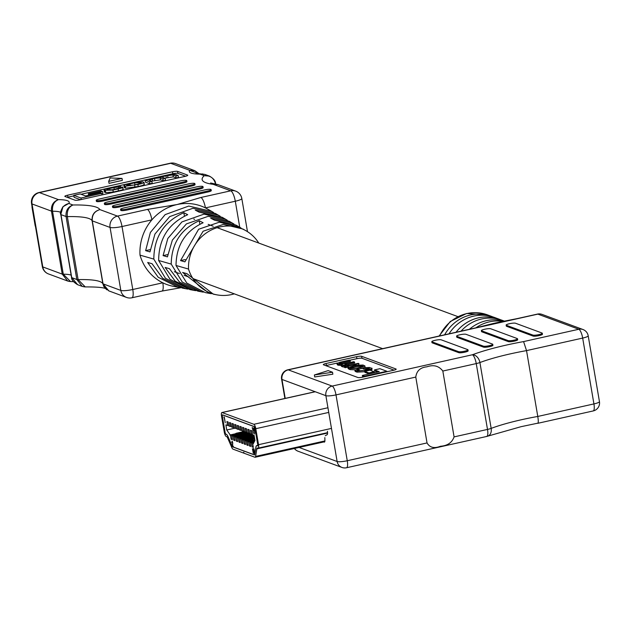 <?xml version="1.0" encoding="UTF-8"?>
<svg xmlns="http://www.w3.org/2000/svg" width="631" height="631" viewBox="0 0 631 631"><rect width="100%" height="100%" fill="white"/><g stroke="black" fill="none" stroke-linecap="round" stroke-linejoin="round"><path stroke-width="0.95" d="M210.604 182.982L217.987 184.591L213.168 184.315L216.78 184.252M196.083 173.391L204.815 174.393L200.098 174.148L202.819 173.935M106.726 289.779L103.705 286.308L102.861 283.721L92.094 220.74C91.684 214.958 94.287 211.243 99.887 209.602C94.398 211.322 91.858 215.076 92.276 220.866L103.042 283.847L108.816 290.883L126.5 297.422A9.607 9.607 0 0 0 131.926 297.785A9.607 2.682 77.4 0 0 132.778 289.503L162.806 282.798A47.27 44.667 110.3 0 0 173.296 286.324L180.229 287.626M165.188 178.352L162.901 178.865L160.211 177.871L154.524 178.415L149.066 180.3L151.858 181.326L149.571 181.838L145.122 180.198L160.692 177.169L167.672 175.118L175.142 174.361L178.123 175.465L175.836 175.978L172.941 174.905L165.969 175.868C162.412 176.696 161.276 177.201 162.561 177.382L165.188 178.352L165.527 180.324L163.24 180.837L160.55 179.843L151.432 181.176M151.858 181.326L152.197 183.305L149.902 183.818L145.461 182.17L145.122 180.198M178.123 175.465L178.463 177.437L176.175 177.95L173.28 176.877L164.778 178.202M143.939 184.118C144.941 184.686 143.04 185.467 138.236 186.46L125.656 188.204L124.291 187.541L123.952 185.569L124.339 185.861C123.337 185.301 125.238 184.52 130.041 183.518L142.63 181.783L143.994 182.438L144.325 184.41M101.788 193.764L102.924 193.512L102.585 191.54L100.897 190.909L88.332 193.717L88.6 195.279M80.523 199.711L74.103 197.337L73.764 195.365L80.161 193.938L85.603 195.949L99.966 192.739L101.717 193.386L101.985 194.916M73.851 195.847L67.935 197.172A4.07 0.694 -9.7 0 0 67.272 197.329M185.664 176.223L177.91 173.359A4.07 0.694 -9.7 0 0 172.847 173.746L81.013 194.253M104.785 192.274L104.446 190.302L112.933 190.057L118.1 188.906C122.256 188.006 123.723 187.368 122.501 186.997L113.548 189.56L107.696 190.144L106.765 189.797L109.731 188.417L120.742 186.492L109.471 188.117C105.314 188.921 103.642 189.647 104.446 190.302L104.028 189.986L104.367 191.958L105.779 192.644L113.272 192.037L118.439 190.877C122.595 189.978 124.062 189.339 122.84 188.977M203.3 292.145L197.826 291.128L179.567 282.144L169.502 268.711L165.141 267.465L175.158 281.134L193.63 290.307L195.744 290.654M258.789 243.069A40.139 37.923 110.3 0 0 245.814 230.662A40.139 37.923 110.3 0 0 206.897 232.563A40.139 37.923 110.3 0 0 188.519 269.058A40.139 37.923 110.3 0 0 216.551 294.787L213.325 294.156L186.973 273.688L182.604 272.442L209.153 293.344L211.259 293.691M187.793 289.108L182.327 288.091L162.672 278.287L152.047 263.726L147.686 262.48L158.239 277.285L178.108 287.263M216.551 294.787A40.139 37.923 110.3 0 0 234.314 293.849M188.519 269.058L176.017 265.47L186.768 283.035L205.264 292.579L209.153 293.344M201.273 291.798L182.241 282.025L171.222 264.097L158.641 260.485L170.015 279.304L189.765 289.55L193.63 290.307M185.759 288.761L165.456 278.279L153.814 259.096L140.011 255.129A47.27 44.667 110.3 0 0 162.806 282.798A9.607 2.682 77.4 0 1 161.954 291.08L131.926 297.785M220.243 216.267L215.416 213.475L192.928 208.269L169.707 216.607L154.942 234.046L149.989 251.887L145.627 250.641L150.383 232.453L165.164 214.611L188.748 206.053L211.74 211.401L213.57 212.497M234.006 224.052L229.171 221.252L208.183 216.315L186.405 223.918L172.358 240.103L167.444 256.864L163.082 255.618L167.807 238.518L181.894 221.931L204.026 214.122L225.512 219.186L227.326 220.274M245.814 230.662L242.919 229.021L223.429 224.368L203.111 231.238L184.915 261.841L180.545 260.603L198.623 229.266L219.304 222.183L239.283 226.971L241.089 228.059M232.208 222.972L210.691 218.184L214.54 220.195L235.852 225.03L239.283 226.971M218.436 215.187L195.287 210.147L199.136 212.158L222.104 217.261L225.512 219.186M211.74 211.401L207.441 208.971A47.27 44.667 110.3 0 0 205.422 207.899A47.27 44.667 110.3 0 0 177.059 204.547A47.27 44.667 110.3 0 0 151.89 219.848A47.27 44.667 110.3 0 0 140.011 255.129M153.814 259.096C154.027 237.004 164.036 221.536 183.85 212.694L187.707 214.706C168.516 223.524 158.823 238.786 158.641 260.485M171.222 264.097C171.522 243.534 180.868 229.077 199.262 220.74L203.111 222.751C185.325 231.064 176.294 245.301 176.017 265.47M84.42 286.868L82.251 286.411L76.816 279.494L66.058 216.52C65.608 210.675 67.919 206.834 72.967 204.996C68.676 206.905 66.807 210.786 67.343 216.63L78.11 279.612A68.045 11.603 170.3 0 1 99.737 281.521A68.045 11.603 170.3 0 1 102.861 283.721A4.07 0.694 170.3 0 0 103.042 283.847L120.829 290.418A9.607 1.641 170.3 0 0 132.778 289.503L122.02 226.521L151.89 219.848A9.607 2.682 -102.6 0 0 147.346 209.429L177.059 204.547L200.879 197.479A9.607 2.682 77.4 0 1 205.422 207.899L235.3 201.234L239.741 227.231M96.543 201.052A4.78 0.812 -9.7 0 0 96.385 201.313A4.78 0.812 -9.7 0 0 96.622 201.502L96.685 201.526A4.78 0.812 -9.7 0 0 102.624 201.068L183.692 182.974A4.78 0.812 -9.7 0 0 186.942 181.625L186.768 180.64A4.78 0.812 -9.7 0 0 186.539 180.442L186.476 180.419A4.78 0.812 -9.7 0 0 180.529 180.876L99.461 198.978A4.78 0.812 -9.7 0 0 96.22 200.319A4.78 0.812 -9.7 0 0 96.448 200.516L96.511 200.54A4.78 0.812 -9.7 0 0 102.459 200.082L183.526 181.98A4.78 0.812 -9.7 0 0 186.768 180.64M112.768 207.047A4.78 0.812 -9.7 0 0 112.618 207.307A4.78 0.812 -9.7 0 0 112.846 207.496L112.91 207.52A4.78 0.812 -9.7 0 0 118.857 207.063L199.924 188.969A4.78 0.812 -9.7 0 0 203.166 187.62L202.993 186.634A4.78 0.812 -9.7 0 0 202.764 186.437L202.701 186.413A4.78 0.812 -9.7 0 0 196.754 186.871L115.686 204.972A4.78 0.812 -9.7 0 0 112.444 206.313A4.78 0.812 -9.7 0 0 112.681 206.511L112.736 206.534A4.78 0.812 -9.7 0 0 118.683 206.077L199.751 187.975A4.78 0.812 -9.7 0 0 202.993 186.634M120.884 210.044A4.78 0.812 -9.7 0 0 120.726 210.304A4.78 0.812 -9.7 0 0 120.963 210.494L121.026 210.517A4.78 0.812 -9.7 0 0 126.965 210.06L208.033 191.966A4.78 0.812 -9.7 0 0 211.282 190.617L211.109 189.631A4.78 0.812 -9.7 0 0 210.88 189.434L210.817 189.41A4.78 0.812 -9.7 0 0 204.87 189.868L123.802 207.97A4.78 0.812 -9.7 0 0 120.56 209.318A4.78 0.812 -9.7 0 0 120.789 209.508L120.852 209.531A4.78 0.812 -9.7 0 0 126.799 209.074L207.867 190.98A4.78 0.812 -9.7 0 0 211.109 189.631M104.651 204.05A4.78 0.812 -9.7 0 0 104.501 204.31A4.78 0.812 -9.7 0 0 104.73 204.499L104.793 204.523A4.78 0.812 -9.7 0 0 110.74 204.065L191.808 185.971A4.78 0.812 -9.7 0 0 195.05 184.623L194.884 183.637A4.78 0.812 -9.7 0 0 194.648 183.44L194.585 183.416A4.78 0.812 -9.7 0 0 188.645 183.873L107.578 201.975A4.78 0.812 -9.7 0 0 104.328 203.316A4.78 0.812 -9.7 0 0 104.565 203.513L104.628 203.537A4.78 0.812 -9.7 0 0 110.575 203.079L191.643 184.978A4.78 0.812 -9.7 0 0 194.884 183.637M65.04 196.509L75.026 200.193A4.07 0.694 -9.7 0 0 80.082 199.806L184.993 176.388A4.07 0.694 -9.7 0 0 187.754 175.237A4.07 0.694 -9.7 0 0 187.557 175.071L177.571 171.387A4.07 0.694 -9.7 0 0 172.508 171.774L67.604 195.192A4.07 0.694 -9.7 0 0 64.843 196.344A4.07 0.694 -9.7 0 0 65.04 196.509M109.021 183.361L122.359 180.379L122.02 178.407L110.117 177.966L108.682 181.381L109.021 183.361M108.682 181.381L122.02 178.407M69.67 281.481L67.691 281.032L62.224 274.106L51.458 211.125C51.008 205.296 53.335 201.463 58.446 199.625C53.958 201.534 51.987 205.406 52.539 211.243L63.297 274.217L70.498 281.544L73.409 281.639M71.618 277.293A4.07 0.694 -9.7 0 0 71.548 277.459L60.789 214.477A4.07 0.694 -9.7 0 1 60.852 214.311L62.966 206.716L68.811 203.458C63.21 205.107 60.6 208.837 60.986 214.643L71.745 277.624L77.637 284.699C73.433 282.152 71.406 279.738 71.548 277.459A4.07 0.694 -9.7 0 0 71.745 277.624L76.816 279.494A4.07 0.694 -9.7 0 0 78.11 279.612L85.256 286.916C96.117 286.876 102.845 287.413 105.416 288.517M67.691 281.032L70.506 281.544M198.883 173.762L189.726 170.323L194.869 170.717L199.002 173.77M215.494 184.055L215.408 183.574C213.838 177.958 210.123 175.331 204.255 175.686L209.437 176.096M185.23 259.554L180.545 260.603M167.72 254.585L163.082 255.618M150.225 249.616L145.627 250.641M183.85 212.694L184.433 216.11M199.262 220.74L199.846 224.194M101.717 193.386L80.965 198.024L81.225 199.554M80.965 198.024L73.764 195.365M88.332 193.717L90.02 194.34L90.123 194.94M90.02 194.34L102.585 191.54M123.226 189.261L122.501 186.997M118.636 186.973L118.865 188.346M120.742 186.492L120.892 187.368M143.6 182.146C144.602 182.714 142.701 183.495 137.905 184.489L125.317 186.224L124.339 185.861L124.678 187.841M137.984 184.102L141.273 182.635L134.616 182.864L129.962 183.905L126.673 185.372L133.322 185.143L137.984 184.102M162.901 178.865L163.24 180.837M175.836 175.978L176.175 177.95M149.571 181.838L149.902 183.818M32.031 206.361A3.999 3.786 110.3 0 0 32.055 207.552L35.115 225.441A3.999 3.786 110.3 0 0 35.486 226.553M478.03 327.489L288.249 369.853L332.151 386.077L472.398 354.764A8.132 6.002 69.4 0 1 479.915 362.541A68.045 11.603 -9.7 0 1 510.566 353.817A68.045 11.603 -9.7 0 1 526.53 350.615L582.673 338.082L593.929 403.919L537.786 416.452C538.519 421.192 538.44 423.448 537.541 423.227L521.096 426.674L487.866 436.116A8.132 6.002 -110.6 0 0 491.163 428.386A68.045 11.603 170.3 0 1 521.821 419.654A68.045 11.603 170.3 0 1 537.786 416.452L526.53 350.615L523.588 341.592L578.832 329.256L537.872 314.128L478.03 327.489A8.132 2.272 -102.6 0 0 477.612 327.45L477.612 327.45A8.132 2.272 -102.6 0 0 477.241 327.663M427.037 442.93L415.782 377.086L336 394.896L347.255 460.74L427.037 442.93C429.711 447.608 434.199 448.72 440.493 446.259C447.521 445.746 452.048 442.623 454.083 436.889L442.828 371.044C438.931 365.917 433.631 364.497 426.911 366.808C420.309 367.479 416.594 370.902 415.782 377.086M475.869 327.836A39.958 37.757 -69.7 0 1 489.467 321.842A39.958 37.757 -69.7 0 1 503.065 321.384M504.208 321.171A39.958 37.757 110.3 0 0 486.343 320.69A39.958 37.757 110.3 0 0 469.401 329.279M461.048 331.141A39.958 37.757 -69.7 0 1 481.658 318.963A39.958 37.757 -69.7 0 1 502.142 320.288L504.414 321.132M500.564 319.751A39.958 37.757 110.3 0 0 499.018 319.136A39.958 37.757 110.3 0 0 478.543 317.811A39.958 37.757 110.3 0 0 456.024 332.269M449.02 333.831A39.958 37.757 -69.7 0 1 473.857 316.084A39.958 37.757 -69.7 0 1 494.341 317.409L499.018 319.136M492.764 316.872A39.958 37.757 110.3 0 0 491.218 316.257A39.958 37.757 110.3 0 0 470.742 314.924A39.958 37.757 110.3 0 0 444.634 334.809M432.14 342.404A4.78 0.812 -9.7 0 0 431.983 342.665A4.78 0.812 -9.7 0 0 432.219 342.854L458.769 352.666A4.78 0.812 -9.7 0 0 464.716 352.208L464.905 352.161A4.78 0.812 -9.7 0 0 468.147 350.82L467.981 349.826A4.78 0.812 -9.7 0 0 467.745 349.637L441.195 339.825A4.78 0.812 -9.7 0 0 435.248 340.283L435.059 340.33A4.78 0.812 -9.7 0 0 431.817 341.671A4.78 0.812 -9.7 0 0 432.046 341.868L458.603 351.68A4.78 0.812 -9.7 0 0 464.542 351.222L464.739 351.175A4.78 0.812 -9.7 0 0 467.981 349.826M481.682 331.338A4.78 0.812 -9.7 0 0 481.532 331.598A4.78 0.812 -9.7 0 0 481.761 331.796L508.31 341.608A4.78 0.812 -9.7 0 0 514.257 341.15L514.446 341.103A4.78 0.812 -9.7 0 0 517.688 339.754L517.523 338.768A4.78 0.812 -9.7 0 0 517.294 338.579L490.737 328.767A4.78 0.812 -9.7 0 0 484.797 329.224L484.6 329.264A4.78 0.812 -9.7 0 0 481.358 330.612A4.78 0.812 -9.7 0 0 481.595 330.81L508.144 340.614A4.78 0.812 -9.7 0 0 514.091 340.156L514.281 340.117A4.78 0.812 -9.7 0 0 517.523 338.768M506.456 325.809A4.78 0.812 -9.7 0 0 506.299 326.069A4.78 0.812 -9.7 0 0 506.535 326.266L533.085 336.078A4.78 0.812 -9.7 0 0 539.032 335.613L539.221 335.574A4.78 0.812 -9.7 0 0 542.463 334.225L542.297 333.239A4.78 0.812 -9.7 0 0 542.061 333.042L515.511 323.238A4.78 0.812 -9.7 0 0 509.564 323.695L509.375 323.735A4.78 0.812 -9.7 0 0 506.133 325.083A4.78 0.812 -9.7 0 0 506.362 325.28L532.919 335.085A4.78 0.812 -9.7 0 0 538.858 334.627L539.048 334.588A4.78 0.812 -9.7 0 0 542.297 333.239M456.915 336.867A4.78 0.812 -9.7 0 0 456.757 337.128A4.78 0.812 -9.7 0 0 456.986 337.325L483.543 347.137A4.78 0.812 -9.7 0 0 489.482 346.679L489.68 346.632A4.78 0.812 -9.7 0 0 492.921 345.291L492.748 344.297A4.78 0.812 -9.7 0 0 492.519 344.108L465.97 334.296A4.78 0.812 -9.7 0 0 460.023 334.753L459.833 334.793A4.78 0.812 -9.7 0 0 456.592 336.142A4.78 0.812 -9.7 0 0 456.82 336.339L483.37 346.151A4.78 0.812 -9.7 0 0 489.317 345.693L489.506 345.646A4.78 0.812 -9.7 0 0 492.748 344.297M362.928 377.117L393.421 370.31A4.07 0.694 -9.7 0 0 396.181 369.159A4.07 0.694 -9.7 0 0 395.984 368.993L361.618 356.302A4.07 0.694 -9.7 0 0 356.562 356.689L326.069 363.495A4.07 0.694 -9.7 0 0 323.309 364.647A4.07 0.694 -9.7 0 0 323.514 364.813L357.872 377.504A4.07 0.694 -9.7 0 0 362.928 377.117M314.703 376.959L332.852 374.199L332.513 372.227L328.144 370.61L314.372 374.98L314.703 376.959M324.571 442.008L324.184 442.094A3.999 1.12 -102.6 0 0 324.397 442.118A3.999 1.12 -102.6 0 0 324.918 440.233L324.839 437.567M325.273 435.721L327.134 434.688A3.999 1.12 -102.6 0 0 327.402 431.265M337.388 363.022L326.408 365.475A4.07 0.694 -9.7 0 0 325.738 365.633M394.083 370.145L361.957 358.274A4.07 0.694 -9.7 0 0 356.901 358.668L349.787 360.254M363.803 376.92L362.517 376.447L362.344 375.461L379.255 371.683L374.467 369.916L374.633 370.902L377.693 372.03M369.111 373.891L364.923 372.345L364.757 371.359L370.011 370.184L374.199 371.73L374.372 372.716L369.111 373.891L368.946 372.905L364.757 371.359M358.936 363.637L345.118 366.721L344.408 366.461L346.033 366.09L341.418 365.483L342.507 364.371L338.279 364.324L336.828 363.582L340.148 362.186L349.416 360.12L350.173 360.396L341.182 362.407L339.486 363.645L345.543 363.535L353.731 361.713L354.488 361.989L346.119 363.858L343.84 365.254L349.503 365.286L358.171 363.353L358.936 363.637L358.716 364.71M348.793 366.926L345.283 367.707L344.573 367.447L344.408 366.461M344.534 367.195L341.592 366.469L341.071 365.207L341.592 366.469M341.126 365.53L337.522 364.97L336.828 363.582M350.173 360.396L350.347 361.382L339.88 363.787M354.488 361.989L354.661 362.983L344.203 365.388M371.391 368.11C373.016 368.323 371.785 368.969 367.715 370.058L356.767 371.154L354.898 370.247L358.203 368.898L358.96 369.151L357.375 370.255L358.779 370.768L363.937 370.444L366.84 369.798L369.088 368.378L362.833 367.818L369.671 367.471L371.856 368.457L372.022 369.443L370.492 370.358M364.821 371.73L356.933 372.14L355.064 371.233L354.898 370.247M358.96 369.151L359.134 370.137L357.919 370.452M368.906 369.238L363.764 369.056L363.006 368.804L362.833 367.818M355.229 369.829L350.071 369.608L348.131 368.614L347.965 367.628L354.953 365.357L363.07 365.034L365.01 366.019L358.022 368.291L349.905 368.614L347.965 367.628M365.01 366.019L364.939 367.4M362.896 368.188L358.873 369.127M314.372 374.98L332.513 372.227M362.612 366.65L362.494 365.941L360.151 367.36L357.391 367.976L352.035 368.275L350.481 367.707L352.824 366.288L355.584 365.672L360.94 365.373L362.999 366.288M350.481 367.707L349.976 367.36M350.868 367.849L355.75 366.658L361.113 366.359L362.281 366.792M363.598 368.07L363.764 369.056M369.6 368.733L369.088 368.378L369.214 369.111M356.933 369.955L357.375 370.255M343.296 364.884L343.84 365.254M339.013 363.306L339.486 363.645M345.118 366.721L345.283 367.707M374.199 371.73L368.946 372.905M374.467 369.916L379.917 368.693L386.842 371.257L386.929 371.754M386.842 371.257L364.481 376.25L364.56 376.746M364.481 376.25L362.344 375.461M517.68 318.631A8.132 2.272 -102.6 0 0 517.262 318.592L517.262 318.592A8.132 2.272 -102.6 0 0 517.215 318.608M486.998 436.344A8.132 6.002 -110.6 0 0 487.866 436.116A8.132 8.132 0 0 1 486.777 436.447A8.132 2.272 -102.6 0 0 487.503 429.427L476.247 363.59L442.828 371.044M243.929 453.176L254.924 457.246A4.07 1.136 -102.6 0 0 255.137 457.262A4.07 1.136 -102.6 0 0 255.61 456.41L256.856 448.862A4.07 1.136 77.4 0 1 257.33 448.01A4.07 1.136 77.4 0 1 257.535 448.034L257.953 448.184A4.07 1.136 -102.6 0 0 258.166 448.207A4.07 1.136 -102.6 0 0 258.529 444.697L255.792 428.701A4.07 1.136 -102.6 0 0 253.875 424.292L222.104 412.556A4.07 1.136 -102.6 0 0 221.891 412.532A4.07 1.136 -102.6 0 0 221.528 416.042L224.265 432.038A4.07 1.136 -102.6 0 0 226.19 436.447L226.608 436.605A4.07 1.136 77.4 0 1 227.688 438.088L231.853 447.631A4.07 1.136 -102.6 0 0 232.934 449.114L243.897 453.168L243.763 452.19L243.897 453.168M252.432 448.815L253.323 453.295L252.558 448.783M252.424 428.023L253.504 433.402L252.581 427.992M232.46 441.818L231.798 442.662L232.027 441.203L232.744 442.844L232.571 445.675L233.383 446.448L232.318 446.054L232.61 442.828L232.169 441.692M251.43 443.001L252.1 446.945L253.354 447.411L252.676 443.459L253.299 443.688L254.963 440.422L254.088 435.287L252.424 434.672L251.745 430.721L250.499 430.255L251.17 434.207L249.797 433.702L249.127 429.75L247.873 429.293L248.551 433.237L247.178 432.732L246.5 428.78L245.254 428.323L245.932 432.274L244.56 431.762L243.881 427.81L242.635 427.353L243.306 431.304L241.933 430.792L241.263 426.848L240.009 426.382L240.687 430.334L239.315 429.829L238.636 425.878L237.39 425.412L238.068 429.364L236.696 428.859L236.018 424.908L234.771 424.45L235.442 428.394L234.069 427.889L233.399 423.937L232.145 423.48L232.823 427.432L231.451 426.919L230.772 422.975L229.526 422.51L230.205 426.461L228.832 425.957L228.154 422.005L226.908 421.54L227.578 425.491L225.874 424.86L226.75 429.995L230.457 435.248L231.135 439.2L232.382 439.665L231.703 435.713L233.076 436.218L233.754 440.17L235 440.627L234.33 436.684L235.702 437.188L236.373 441.14L237.627 441.597L236.948 437.646L238.321 438.159L238.999 442.102L240.245 442.568L239.567 438.616L240.939 439.121L241.618 443.072L242.864 443.538L242.194 439.586L243.566 440.091L244.236 444.043L245.491 444.5L244.812 440.556L246.185 441.061L246.863 445.013L248.109 445.47L247.431 441.519L248.803 442.031L249.482 445.983L250.728 446.44L250.057 442.489L251.43 443.001L253.938 442.441M224.179 417.406L225.259 422.786L224.336 417.367M254.672 429.845L254.632 433.962L254.561 431.399L253.496 429.411L253.78 427.81L254.672 429.845M253.575 448.641L254.719 452.466L254.459 453.831L253.67 452.112L253.488 448.633M254.774 453.444L254.459 453.831L254.159 453.145M257.038 445.628L257.456 445.778A1.625 0.457 -102.6 0 0 257.543 445.786A1.625 0.457 -102.6 0 0 257.685 444.382L254.956 428.386A1.625 0.457 -102.6 0 0 254.183 426.627L222.601 414.953A1.625 0.457 -102.6 0 0 222.522 414.946A1.625 0.457 -102.6 0 0 222.372 416.35L225.109 432.345A1.625 0.457 -102.6 0 0 225.874 434.112L226.3 434.27A6.507 1.814 77.4 0 1 228.028 436.644L232.184 446.188A1.625 0.457 -102.6 0 0 232.618 446.78L254.427 454.841A1.625 0.457 -102.6 0 0 254.514 454.848A1.625 0.457 -102.6 0 0 254.703 454.509L255.941 446.953A6.507 1.814 77.4 0 1 256.699 445.596A6.507 1.814 77.4 0 1 257.038 445.628L256.722 445.691A6.405 1.79 77.4 0 1 257.054 445.723L257.472 445.88A1.727 0.481 -102.6 0 0 257.566 445.888A1.727 0.481 -102.6 0 0 257.716 444.398L254.987 428.402A1.727 0.481 -102.6 0 0 254.167 426.524L222.585 414.859A1.727 0.481 -102.6 0 0 222.498 414.851A1.727 0.481 -102.6 0 0 222.341 416.342L225.078 432.338A1.727 0.481 -102.6 0 0 225.898 434.215L226.316 434.365A6.405 1.79 77.4 0 1 228.012 436.699L232.176 446.251A1.727 0.481 -102.6 0 0 232.634 446.882L254.443 454.935A1.727 0.481 -102.6 0 0 254.538 454.943A1.727 0.481 -102.6 0 0 254.735 454.58L255.973 447.032A6.405 1.79 77.4 0 1 256.722 445.691M253.512 443.27L252.676 443.459M235.355 433.789L229.834 435.019M234.898 434.262L230.457 435.248M247.1 432.274L231.703 435.713M237.516 435.224L233.076 436.218M249.718 433.245L234.33 436.684M240.143 436.195L235.702 437.188M252.345 434.215L236.948 437.646M242.761 437.165L238.321 438.159M254.104 435.374L239.567 438.616M245.38 438.135L240.939 439.121M254.356 436.873L242.194 439.586M248.007 439.105L243.566 440.091M254.608 438.364L244.812 440.556M250.625 440.067L246.185 441.061M254.869 439.862L247.431 441.519M253.244 441.037L248.803 442.031M254.403 441.519L250.057 442.489M253.228 446.693L252.1 446.945M250.61 445.731L249.482 445.983M247.983 444.76L246.863 445.013M245.364 443.79L244.236 444.043M242.746 442.82L241.618 443.072M240.119 441.858L238.999 442.102M237.501 440.888L236.373 441.14M234.882 439.917L233.754 440.17M232.255 438.947L231.135 439.2M252.297 433.954L251.17 434.207M249.679 432.984L248.551 433.237M247.06 432.022L245.932 432.274M244.434 431.052L243.306 431.304M241.815 430.082L240.687 430.334M239.188 429.112L238.068 429.364M236.57 428.149L235.442 428.394M233.951 427.179L232.823 427.432M231.325 426.209L230.205 426.461M228.706 425.239L227.578 425.491M234.866 428.181L226.75 429.995M234.416 435.106A3.052 2.879 -69.7 0 1 236.609 433.166L237.485 433.489L244.804 431.856M244.497 431.407L236.609 433.166M237.485 433.489A3.052 2.879 110.3 0 0 235.584 434.846M237.043 436.076A3.052 2.879 -69.7 0 1 239.228 434.136L240.103 434.459L247.431 432.827M247.115 432.377L239.228 434.136M240.103 434.459A3.052 2.879 110.3 0 0 238.21 435.816M239.662 437.046A3.052 2.879 -69.7 0 1 241.847 435.106L242.722 435.429L250.05 433.789M249.742 433.347L241.847 435.106M242.722 435.429A3.052 2.879 110.3 0 0 240.829 436.786M242.28 438.009A3.052 2.879 -69.7 0 1 244.473 436.076L245.349 436.4L252.668 434.759M252.361 434.309L244.473 436.076M245.349 436.4A3.052 2.879 110.3 0 0 243.448 437.748M244.907 438.979A3.052 2.879 -69.7 0 1 247.092 437.038L247.967 437.362L254.206 435.974M254.119 435.477L247.092 437.038M247.967 437.362A3.052 2.879 110.3 0 0 246.074 438.719M247.526 439.949A3.052 2.879 -69.7 0 1 249.71 438.009L250.586 438.332L254.459 437.472M254.372 436.967L249.71 438.009M250.586 438.332A3.052 2.879 110.3 0 0 248.693 439.689M250.144 440.919A3.052 2.879 -69.7 0 1 252.337 438.979L254.711 438.963M254.632 438.466L252.337 438.979M253.212 439.302A3.052 2.879 110.3 0 0 251.312 440.659M252.771 441.881A3.052 2.879 -69.7 0 1 254.885 439.965M254.814 440.714A3.052 2.879 110.3 0 0 253.938 441.621M224.328 417.343L223.895 417.296M224.084 417.257L224.092 416.799M231.987 442.615L232.216 441.156M233.36 446.33L232.318 446.054M232.508 446.014L232.579 444.24M254.64 433.576L254.561 431.399M254.561 431.336L253.914 430.295M253.686 429.364L253.97 427.771M254.388 428.757L253.914 428.41M254.687 429.711L254.293 430.776L253.985 428.362M254.064 428.378L253.654 429.443L254.293 430.776M252.574 427.968L252.14 427.921M252.329 427.873L252.337 427.424M254.963 453.397L254.648 453.792M253.859 452.072L253.741 450.873M253.528 449.698L253.765 448.602M254.774 452.38L254.372 453.326L254.064 451.228M254.119 450.692L254.285 449.974L254.041 450.708M253.985 449.209L253.481 449.8L253.93 450.731L254.096 450.021L253.654 449.146L253.481 449.8M254.222 449.99L253.93 450.731M254.214 451.197L253.812 452.175L254.372 453.326M200.879 197.479L230.757 190.814L213.168 184.315A77.652 13.235 170.3 0 1 205.911 182.745A77.652 13.235 170.3 0 1 204.255 175.686L200.098 174.148A37.623 6.413 170.3 0 1 191.161 173.075A37.623 6.413 170.3 0 1 189.726 170.323L170.709 163.295L39.422 192.605L58.446 199.625A37.623 6.413 170.3 0 1 68.811 203.458L72.967 204.996A77.652 13.235 170.3 0 1 99.887 209.602L117.469 216.102L147.346 209.429M60.671 212.371A28.016 4.78 -9.7 0 0 59.969 212.048A28.016 4.78 -9.7 0 0 52.539 211.243A4.07 0.694 -9.7 0 1 51.458 211.125L32.015 203.939L42.782 266.921L62.224 274.106A4.07 0.694 -9.7 0 0 63.297 274.217A28.016 4.78 170.3 0 1 70.735 275.029A28.016 4.78 170.3 0 1 71.169 275.211M126.5 297.422A9.607 9.079 110.3 0 1 120.829 290.418L110.062 227.444L92.276 220.866A4.07 0.694 170.3 0 1 92.094 220.74A68.045 11.603 -9.7 0 0 88.979 218.539A68.045 11.603 -9.7 0 0 67.343 216.63A4.07 0.694 -9.7 0 1 66.058 216.52L60.986 214.643A4.07 0.694 -9.7 0 1 60.789 214.477C59.874 213.515 60.608 210.928 62.966 206.716M215.345 183.187A4.07 0.694 170.3 0 1 215.542 183.353A4.07 0.694 170.3 0 1 215.408 183.574A68.045 11.603 -9.7 0 0 214.95 183.976M120.789 209.508L120.963 210.494M120.852 209.531L121.026 210.517M126.799 209.074L126.965 210.06M207.867 190.98L208.033 191.966M112.681 206.511L112.846 207.496M112.736 206.534L112.91 207.52M118.683 206.077L118.857 207.063M199.751 187.975L199.924 188.969M104.565 203.513L104.73 204.499M104.628 203.537L104.793 204.523M110.575 203.079L110.74 204.065M191.643 184.978L191.808 185.971M96.448 200.516L96.622 201.502M96.511 200.54L96.685 201.526M102.459 200.082L102.624 201.068M183.526 181.98L183.692 182.974M67.935 197.172L67.604 195.192M172.847 173.746L172.508 171.774M177.91 173.359L177.571 171.387M48.453 273.925A9.607 9.079 -69.7 0 1 42.782 266.921A9.607 1.641 170.3 0 1 42.316 266.527A9.607 9.607 0 0 0 48.453 273.925L67.651 281.016M32.015 203.939A9.607 9.079 -69.7 0 1 39.422 192.605A9.607 2.682 77.4 0 0 38.925 192.558A9.607 9.607 0 0 0 31.55 203.553A9.607 1.641 -9.7 0 0 32.015 203.939M117.469 216.102A9.607 9.079 110.3 0 0 110.062 227.444A9.607 1.641 170.3 0 0 122.02 226.521A9.607 2.682 -102.6 0 0 117.469 216.102M170.212 163.248A9.607 2.682 77.4 0 1 170.709 163.295A9.607 9.079 110.3 0 1 175.631 163.61A9.607 9.607 0 0 0 170.212 163.248L38.925 192.558M230.757 190.814A9.607 2.682 77.4 0 1 235.3 201.234A9.607 1.641 170.3 0 0 241.815 198.52A9.607 9.607 0 0 0 235.678 191.13A9.607 9.079 110.3 0 0 230.757 190.814M118.1 188.906L118.439 190.877M112.933 190.057L113.272 192.037M109.731 188.417L110.039 190.215M113.935 187.478L114.266 189.403M105.44 190.665L105.779 192.644M134.632 185.214L134.963 187.194M125.317 186.224L125.656 188.204M137.905 184.489L138.236 186.46M129.962 183.905L130.27 185.735M134.616 182.864L134.947 184.78M140.382 182.312L140.571 183.447M152.237 178.928L152.576 180.908M154.524 178.415L154.863 180.395M160.211 177.871L160.55 179.843M165.969 175.868L166.308 177.839M167.594 175.505L167.933 177.477M172.941 174.905L173.28 176.877M439.066 336.055L450.297 321.487L466.569 313.504L487.471 314.869A39.958 37.757 110.3 0 0 466.995 313.544A39.958 37.757 110.3 0 0 439.61 335.929M523.588 341.592A76.177 12.991 170.3 0 0 472.398 354.764A8.132 2.272 -102.6 0 1 476.247 363.59A8.132 1.388 -9.7 0 0 479.915 362.541L491.163 428.386A8.132 1.388 -9.7 0 1 487.503 429.427L454.083 436.889M299.07 447.45L337.135 461.513L325.88 395.676L281.978 379.452L285.212 398.398M538.858 334.627L539.032 335.613M532.919 335.085L533.085 336.078M539.048 334.588L539.221 335.574M506.362 325.28L506.535 326.266M514.091 340.156L514.257 341.15M508.144 340.614L508.31 341.608M514.281 340.117L514.446 341.103M481.595 330.81L481.761 331.796M489.317 345.693L489.482 346.679M483.37 346.151L483.543 347.137M489.506 345.646L489.68 346.632M456.82 336.339L456.986 337.325M464.542 351.222L464.716 352.208M458.603 351.68L458.769 352.666M464.739 351.175L464.905 352.161M432.046 341.868L432.219 342.854M326.408 365.475L326.069 363.495M356.901 358.668L356.562 356.689M361.957 358.274L361.618 356.302M396.047 369.387L395.984 368.993M358.022 368.291L358.124 368.922M349.905 368.614L350.071 369.608M361.05 367.613L361.224 368.599M348.817 368.212L348.982 369.198M355.584 365.672L355.75 366.658M360.94 365.373L361.113 366.359M352.824 366.288L352.989 367.274M367.802 367.905L367.968 368.89M355.49 370.681L355.655 371.667M356.767 371.154L356.933 372.14M364.623 370.744L364.789 371.73M367.715 370.058L367.818 370.673M346.119 363.858L346.285 364.844M341.182 362.407L341.347 363.393M337.356 363.984L337.522 364.97M338.279 364.324L338.445 365.31M342.657 365.941L342.822 366.926M332.151 386.077A8.132 2.272 77.4 0 1 336 394.896A8.132 1.388 -9.7 0 1 325.88 395.676A8.132 7.682 110.3 0 1 332.151 386.077M294.511 448.467A8.132 7.682 110.3 0 0 298.037 451.22L341.939 467.445A8.132 7.682 110.3 0 1 337.135 461.513A8.132 1.388 -9.7 0 0 347.255 460.74A8.132 2.272 77.4 0 1 346.529 467.752L486.777 436.447A8.132 2.272 -102.6 0 1 486.359 436.407M582.997 329.524A8.132 7.682 110.3 0 0 578.832 329.256A8.132 2.272 -102.6 0 1 582.673 338.082A8.132 1.388 -9.7 0 0 588.195 335.787A8.132 8.132 0 0 0 582.997 329.524L542.045 314.396A8.132 7.682 110.3 0 0 537.872 314.128A8.132 2.272 -102.6 0 0 537.454 314.088A8.132 2.272 -102.6 0 0 537.084 314.301M517.262 318.6C496.834 322.693 499.484 321.802 477.612 327.45L287.831 369.813A8.132 2.272 77.4 0 1 288.249 369.853A8.132 7.682 110.3 0 0 281.978 379.452A8.132 1.388 -9.7 0 1 281.584 379.121L284.889 398.469M593.203 410.939A8.132 8.132 0 0 0 599.45 401.631A8.132 1.388 -9.7 0 1 593.929 403.919A8.132 2.272 77.4 0 1 593.203 410.939L537.809 423.306M323.648 441.897L255.318 457.152M328.743 412.414L255.792 428.701M258.529 444.697L331.48 428.41M315.09 391.796L222.104 412.556M253.875 424.292L327.946 407.752M327.56 432.645L258.347 448.097M327.568 433.071L256.856 448.862M255.61 456.41L324.902 440.943M120.56 209.318L120.726 210.304M112.444 206.313L112.618 207.307M104.328 203.316L104.501 204.31M96.22 200.319L96.385 201.313M31.55 203.553L42.316 266.527M77.629 284.699L82.204 286.387M175.631 163.61L194.829 170.701M204.815 174.393L209.374 176.081M161.954 291.08L180.75 287.752M217.987 184.599L235.678 191.13M247.478 231.664L241.815 198.52M103.705 286.308L108.816 290.883M209.421 176.096C213.523 178.51 215.565 180.931 215.542 183.353L215.668 184.078M194.861 170.717L199.088 173.777M82.243 286.403L85.256 286.916M457.838 316.604L217.119 227.673M213.223 226.237L208.159 224.36M194.663 219.375L193.764 219.044M382.638 348.651L192.905 278.555M188.835 277.048L184.11 275.305M179.441 273.578L174.353 271.701M487.471 314.869L491.218 316.257M506.133 325.083L506.299 326.069M481.358 330.612L481.532 331.598M456.592 336.142L456.757 337.128M431.817 341.671L431.983 342.665M517.262 318.592L537.454 314.088A8.132 8.132 0 0 1 542.045 314.396M599.45 401.631L588.195 335.787M294.369 448.507A8.132 8.132 0 0 0 298.037 451.22M341.939 467.445A8.132 8.132 0 0 0 346.529 467.752M287.831 369.813A8.132 8.132 0 0 0 281.584 379.121M221.891 412.532L314.885 391.772M258.166 448.207L327.56 432.716M255.137 457.262L323.766 441.945"/></g></svg>
